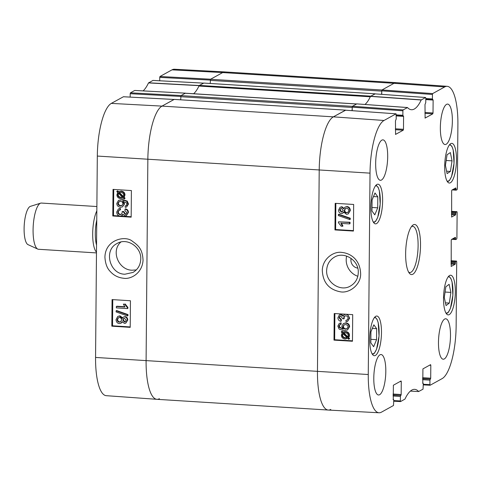 <?xml version="1.0" encoding="UTF-8"?>
<svg xmlns="http://www.w3.org/2000/svg" width="482" height="482" viewBox="0 0 482 482"><rect width="100%" height="100%" fill="white"/><g stroke="black" fill="none" stroke-linecap="round" stroke-linejoin="round"><path stroke-width="0.72" d="M376.556 339.69L373.646 346.709L370.833 342.853L370.929 331.839L373.839 324.814L376.653 328.676L376.556 339.69L370.863 339.328M381.479 332.616A19.876 5.778 -86.4 0 1 374.345 355.716A19.876 5.778 -86.4 0 1 369.821 335.52A19.876 5.778 -86.4 0 1 376.828 316.041A19.876 5.778 -86.4 0 1 381.479 332.616M449.332 303.082L446.037 305.558L444.277 297.478L445.838 286.796L449.134 284.32L450.893 292.405L449.332 303.082L445.446 302.841M382.63 200.765A19.876 5.778 -86.4 0 1 375.496 223.859A19.876 5.778 -86.4 0 1 370.971 203.663A19.876 5.778 -86.4 0 1 377.978 184.19A19.876 5.778 -86.4 0 1 382.63 200.765M423.124 383.16L422.618 383.13L423.124 383.16L423.304 383.805L423.027 389.173L418.647 391.517A52.562 15.279 93.6 0 0 414.647 389.348A52.562 15.279 93.6 0 0 404.97 399.078L400.548 401.59L400.367 400.946L393.764 400.59M423.082 383.172L422.714 383.323M429.583 365.205L430.812 365.284L430.589 364.651L422.919 368.887L422.792 383.329M430.812 365.284L430.703 378.201L422.618 377.695M422.606 378.593L430.468 379.087L430.703 378.201M430.468 379.087L422.606 378.774M422.6 379.671L429.944 380.129L430.179 379.244M429.944 380.129L429.902 384.618L423.298 384.262M456.52 261.081L451.038 260.732L456.52 261.081L456.701 261.726L456.141 325.94A45.844 13.327 -86.4 0 1 442.151 378.605L430.125 385.251L429.902 384.618M456.478 261.093L455.586 261.587L451.032 261.304M451.025 262.202L455.351 262.473L455.586 261.587M455.351 262.473L455.345 263.425L451.019 263.154M451.007 264.052L455.11 264.311L455.345 263.425M455.11 264.311L451.134 266.456M454.339 237.885L455.568 237.963L455.345 237.331L451.453 239.482L451.218 240.367L451.218 266.462M455.568 237.963L455.556 238.915L452.791 238.741M451.471 211.345L456.954 211.688L457.135 212.327L456.906 238.168L456.671 239.054L455.779 239.548L455.556 238.915M456.912 211.694L456.02 212.188L451.465 211.905M451.453 212.803L455.785 213.074L456.02 212.188M455.785 213.074L455.773 214.026L451.447 213.755M451.441 214.659L455.538 214.912L455.773 214.026M455.538 214.912L451.568 217.057M454.767 188.492L455.996 188.57L455.773 187.932L451.881 190.089L451.646 190.974L451.646 217.063M455.996 188.57L455.99 189.516L453.225 189.342M381.738 94.345L381.768 90.833L432.438 94.466L432.673 93.58L444.693 86.935A45.844 13.327 -86.4 0 1 447.2 86.32A45.844 13.327 -86.4 0 1 457.9 124.555L457.34 188.769L457.105 189.655L456.213 190.149L455.99 189.516M432.438 94.466L432.396 98.949L425.793 98.533M425.781 99.599L433.131 100.057L432.396 98.949M433.131 100.057L433.017 112.975L424.931 112.469M424.925 113.372L432.782 113.86L433.017 112.975M432.782 113.86L425.028 118.096M352.203 110.679L352.234 107.167L402.898 110.794L403.133 109.908L407.513 107.564A52.562 15.279 93.6 0 0 411.435 109.727A52.562 15.279 93.6 0 0 421.19 100.003L425.576 97.503L425.799 98.135L425.757 102.618L424.997 104.552L425.112 118.102M403.133 109.908L352.469 106.275L356.782 103.895L407.513 107.564M402.898 110.794L402.862 115.276L396.258 114.867M396.246 115.927L403.591 116.385L402.862 115.276M403.591 116.385L403.476 129.303L395.391 128.796M395.385 129.7L403.241 130.194L403.476 129.303M403.241 130.194L395.493 134.43M393.583 399.488L393.077 399.458L393.583 399.488L393.764 400.132L393.493 405.501L381.473 412.146A45.844 13.327 -86.4 0 1 379.033 412.767A45.844 13.327 -86.4 0 1 368.266 374.526L370.019 173.14A45.844 13.327 -86.4 0 1 384.015 120.476L396.077 113.818L396.222 118.946L395.463 120.88L395.571 134.43M393.541 399.5L393.173 399.65M400.048 381.533L401.277 381.611L401.054 380.979L393.384 385.22L393.258 399.656M401.277 381.611L401.163 394.529L393.077 394.023M393.071 394.927L400.928 395.415L401.163 394.529M400.928 395.415L393.071 395.101M393.059 395.999L400.403 396.463L400.644 395.577M400.403 396.463L400.367 400.946M456.472 159.94A19.876 5.778 -86.4 0 1 449.338 183.04A19.876 5.778 -86.4 0 1 444.814 162.844A19.876 5.778 -86.4 0 1 451.821 143.365A19.876 5.778 -86.4 0 1 456.472 159.94M405.639 253.653A25.082 7.29 93.6 0 0 409.375 273.252A25.082 7.29 93.6 0 0 420.358 249.995A25.082 7.29 93.6 0 0 412.363 225.552A25.082 7.29 93.6 0 0 405.639 253.653M385.811 371.441A20.262 5.892 -86.4 0 1 378.539 394.987A20.262 5.892 -86.4 0 1 373.924 374.394A20.262 5.892 -86.4 0 1 381.069 354.541A20.262 5.892 -86.4 0 1 385.811 371.441M450.495 335.683A20.262 5.892 -86.4 0 1 443.223 359.223A20.262 5.892 -86.4 0 1 438.608 338.635A20.262 5.892 -86.4 0 1 445.754 318.783A20.262 5.892 -86.4 0 1 450.495 335.683M452.369 120.994A20.262 5.892 -86.4 0 1 445.097 144.534A20.262 5.892 -86.4 0 1 440.482 123.946A20.262 5.892 -86.4 0 1 447.627 104.094A20.262 5.892 -86.4 0 1 452.369 120.994M387.685 156.752A20.262 5.892 -86.4 0 1 380.412 180.298A20.262 5.892 -86.4 0 1 375.797 159.711A20.262 5.892 -86.4 0 1 382.943 139.858A20.262 5.892 -86.4 0 1 387.685 156.752M455.321 291.797A19.876 5.778 -86.4 0 1 448.188 314.891A19.876 5.778 -86.4 0 1 443.663 294.695A19.876 5.778 -86.4 0 1 450.67 275.222A19.876 5.778 -86.4 0 1 455.321 291.797M326.633 270.607C326.904 264.588 329.513 260.093 334.448 257.123C344.365 251.014 358.969 260.425 358.271 272.523C358.06 278.548 355.463 283.036 350.48 285.995C340.605 292.152 326.013 282.723 326.633 270.607M357.825 276.27A16.527 15.551 61.1 0 1 346.648 256.075M450.893 292.405L445.073 292.038M377.707 207.832L374.797 214.858L371.983 211.002L372.08 199.988L374.99 192.963L377.804 196.825L377.707 207.832L372.014 207.477M377.804 196.825L373.502 196.554M376.653 328.676L372.351 328.405M450.405 171.441L447.103 173.61L445.428 165.32L447.067 154.734L450.369 152.565L452.044 160.855L450.405 171.441L446.615 171.2M452.044 160.855L446.175 160.488M345.455 110.209L333.351 116.849A46.308 13.46 93.6 0 0 319.211 170.038L317.457 371.429A46.308 13.46 93.6 0 0 328.332 410.055L379.033 412.767M352.469 106.275L352.234 107.167M374.99 93.876L370.495 96.388A52.098 15.147 -86.4 0 1 364.97 104.467A52.098 15.147 93.6 0 0 370.303 96.78L198.946 86.049A52.098 15.147 -86.4 0 1 193.601 93.731M447.2 86.32L396.559 82.681A46.308 13.46 93.6 0 0 394.029 83.302L382.003 89.947L381.768 90.833M345.907 320.373L347.161 319.982L348.106 318.277C348.004 316.825 347.239 315.993 345.811 315.788L344.648 316.035L343.642 317.891L343.78 318.879L342.594 318.662L340.78 315.993L339.864 316.186L339.033 317.759L341.021 319.94L340.762 321.319C338.894 320.795 337.948 319.59 337.918 317.716L339.37 314.897L340.822 314.553L343.051 316.264L344.202 314.626L345.799 314.3C347.92 314.601 349.058 315.951 349.233 318.349L347.618 321.367L346.076 321.783L345.907 320.373L347.365 319.849M344.877 315.921L344.088 317.638L344.226 318.626L343.78 318.879M340.093 316.084L339.479 317.499L341.461 319.68L341.021 319.94M341.461 319.68L341.208 321.066L340.762 321.319M339.37 314.897L341.268 314.3L343.497 316.011M344.202 314.626L345.064 314.186M347.426 314.33L349.679 318.096L347.618 321.367M349.577 223.907L340.913 223.383L342.527 226.281L341.208 226.197L338.454 222.738L338.46 221.834L349.589 222.509L349.577 223.907L350.022 223.654L350.034 222.256L349.589 222.509M341.352 223.124L342.967 226.022L342.527 226.281M350.034 222.256L338.46 221.834M338.376 215.593L338.382 214.466L349.812 218.467L349.799 219.593L338.376 215.593M349.812 218.467L350.257 218.207L338.828 214.213L338.382 214.466M350.257 218.207L350.245 219.34L349.799 219.593M340.762 208.513L340.123 209.899L341.798 211.851L342.545 211.755M341.352 212.104L339.683 210.152L340.533 208.622L341.461 208.417L343.154 210.357L342.334 211.905L341.798 211.851M345.564 208.405L344.714 210.212C344.805 211.64 345.54 212.442 346.913 212.628L347.968 212.448M346.474 212.881C345.094 212.695 344.359 211.893 344.269 210.465L345.335 208.519L346.564 208.26C347.944 208.441 348.679 209.254 348.763 210.7L347.757 212.586L346.913 212.628M341.395 213.55C339.635 213.339 338.695 212.194 338.563 210.11L340.021 207.296L341.485 206.977L343.69 208.796L344.937 207.158L346.558 206.814C348.619 207.067 349.727 208.387 349.878 210.773L348.227 213.942L346.45 214.321L343.666 211.972L342.648 213.285L341.395 213.55M340.021 207.296L341.931 206.724L344.136 208.543M344.937 207.158L347.004 206.561C349.064 206.814 350.173 208.134 350.324 210.52L348.227 213.942M343.78 212.369L342.648 213.285M343.395 333.128L345.251 332.803C347.167 333.032 348.143 333.96 348.179 335.586L347.558 337.237L343.395 333.128M343.901 332.935L347.847 336.834M342.871 333.526L347.046 337.647L345.172 337.996C343.19 337.762 342.208 336.828 342.214 335.195L342.871 333.526M343.317 333.273L342.66 334.942C342.654 336.575 343.636 337.508 345.618 337.743L346.66 337.689L346.215 337.942M346.66 337.689L347.492 337.394M342.672 332.417L345.233 331.767C347.679 332.11 348.944 333.393 349.022 335.605L348.221 337.894L349.167 338.828L348.739 339.316L347.751 338.34L345.178 339.033C342.726 338.726 341.461 337.43 341.377 335.153L342.196 332.863L341.256 331.935L341.69 331.447L342.672 332.417L343.359 332.026M348.221 337.894L349.257 336.641L349.462 335.352C349.39 333.14 348.125 331.857 345.678 331.514L343.118 332.164L342.136 331.188L341.69 331.447M348.667 337.641L349.613 338.575L349.167 338.828M349.613 338.575L348.739 339.316M344.208 324.76L343.425 326.392C343.497 327.784 344.293 328.591 345.805 328.808L347.197 328.561M345.359 329.061C343.847 328.844 343.051 328.037 342.979 326.645L343.973 324.874L345.474 324.579C347.13 324.808 347.986 325.579 348.04 326.904L346.986 328.694L345.805 328.808M340.732 324.44L339.557 324.898L338.96 326.272L339.31 327.465L343.238 329.146L341.78 326.284L343.365 323.555L345.401 323.133C347.757 323.44 349.01 324.711 349.155 326.935L347.48 329.989L343.75 330.568L339.087 329.061L337.846 326.115L339.238 323.44L340.635 323.042L340.732 324.44L341.178 324.187L341.081 322.789L340.635 323.042M339.762 324.754L339.406 326.019L339.756 327.212L339.31 327.465M339.756 327.212L342.829 328.808M343.365 323.555L345.847 322.88C348.203 323.187 349.45 324.452 349.601 326.682L347.48 329.989M339.238 323.44L341.081 322.789M335.852 203.368L335.623 229.546L353.433 230.631M334.894 313.565L334.665 339.738L352.475 340.828M334.954 229.926L335.189 203.332L353.661 204.458L353.433 231.053L334.954 229.926L335.623 229.546M333.996 340.123L334.225 313.523L352.704 314.65L352.469 341.25L333.996 340.123L334.665 339.738M360.62 273.3C359.921 259.461 350.51 253.303 342.015 252.454C334.508 250.995 322.844 257.882 322.283 270.161C322.813 282.277 328.76 289.477 340.135 291.767C349.161 293.755 361.313 284.669 360.62 273.3M357.74 268.106A7.718 7.26 61.1 0 1 351.119 258.412M411.459 226.612A23.154 6.73 -86.4 0 1 412.688 226.317A23.154 6.73 -86.4 0 1 417.954 249.845A23.154 6.73 -86.4 0 1 409.79 272.535A23.154 6.73 -86.4 0 1 408.609 272.083M130.435 92.827L181.105 95.544L185.419 93.159L134.713 90.459L130.435 92.827L130.194 93.713L180.714 96.424M152.951 80.428L148.492 82.922A52.562 15.279 -86.4 0 1 143.088 90.893M159.705 80.777L159.735 77.385L210.254 80.09M159.97 76.499L210.646 79.217L222.666 72.571A46.308 13.46 -86.4 0 1 225.124 71.945L174.43 69.233A45.844 13.327 93.6 0 0 171.99 69.854L159.97 76.499L159.735 77.385M123.416 96.755L111.312 103.395A45.844 13.327 93.6 0 0 97.316 156.06L95.563 357.445A45.844 13.327 93.6 0 0 106.263 395.68L156.903 399.319A46.308 13.46 -86.4 0 1 146.094 360.693L147.854 159.307A46.308 13.46 -86.4 0 1 161.988 106.112L174.05 99.461M130.17 97.105L130.194 93.713M140.774 258.967C140.503 264.973 137.918 269.462 133.014 272.426L124.898 274.222C109.553 274.156 103.377 249.983 117.09 243.494C126.923 237.331 141.371 246.862 140.774 258.967M136.334 269.902L132.146 270.215C118.699 270.143 110.553 251.08 120.862 242.024M159.434 398.698A46.308 13.46 -86.4 0 1 156.903 399.319M199.018 85.898A52.098 15.147 93.6 0 0 199.132 85.657L203.585 83.127M120.006 210.025L118.813 210.381L117.819 212.116C117.921 213.568 118.686 214.4 120.102 214.611L121.223 214.394L122.265 212.514L122.121 211.526L123.302 211.749L125.103 214.424L125.989 214.249L126.844 212.664L124.868 210.477L125.127 209.092C126.983 209.628 127.923 210.833 127.953 212.707L126.447 215.556L125.067 215.864L122.844 214.147L121.651 215.809L120.114 216.099C118.006 215.791 116.873 214.436 116.704 212.038L118.379 208.989L119.843 208.616L120.006 210.025L120.476 209.772L120.313 208.363L119.843 208.616M119.066 210.266L118.289 211.863C118.397 213.315 119.156 214.147 120.572 214.357L121.446 214.249M123.302 211.749L123.778 211.496L122.121 211.526M123.778 211.496L125.579 214.171L126.212 214.098M126.447 215.556L128.423 212.454C128.399 210.58 127.453 209.375 125.597 208.839L125.127 209.092M123.067 214.586L121.651 215.809M118.379 208.989L120.313 208.363M116.355 306.48L124.977 307.034L123.368 304.136L124.681 304.22L127.417 307.691L127.405 308.594L116.343 307.877L116.355 306.48L116.825 306.227L124.736 306.739M124.681 304.22L123.368 304.136M125.151 303.967L127.887 307.438L127.417 307.691M127.887 307.438L127.881 308.341L127.405 308.594M127.495 314.83L127.483 315.963L116.12 311.926L116.132 310.794L127.495 314.83L127.965 314.577L127.959 315.71L127.483 315.963M127.965 314.577L116.602 310.547L116.132 310.794M124.531 318.307L126.194 320.265L125.314 321.819L124.422 321.994L122.741 320.054L123.591 318.494L124.531 318.307M123.838 318.385L123.211 319.801L124.892 321.747L125.537 321.669M119.44 317.524C120.813 317.71 121.542 318.512 121.633 319.94L120.524 321.91L119.349 322.139C117.976 321.958 117.246 321.139 117.162 319.693L118.204 317.789L119.44 317.524M118.458 317.674L117.632 319.446C117.716 320.892 118.445 321.705 119.825 321.886L120.753 321.765M124.495 316.861C126.242 317.078 127.176 318.228 127.302 320.313L125.796 323.151L124.404 323.44L122.205 321.608L120.91 323.277L119.355 323.585C117.307 323.326 116.204 322 116.054 319.614L117.765 316.421L119.464 316.078L122.235 318.439L123.29 317.102L124.965 316.614C126.712 316.831 127.646 317.975 127.778 320.06L125.796 323.151M122.38 322.036L120.91 323.277M117.765 316.421L119.934 315.824L122.579 317.759M123.29 317.102L124.965 316.614M118.837 192.902L118.217 194.553C118.253 196.18 119.223 197.108 121.133 197.343L122.976 197.024M122.506 197.277L120.663 197.596C118.753 197.361 117.783 196.433 117.747 194.806L118.367 193.155L122.506 197.277M118.397 193.613L117.927 193.86M123.024 196.879L118.879 192.746L120.741 192.402C122.711 192.643 123.687 193.583 123.681 195.21L123.024 196.879M119.385 192.535L123.332 196.463M118.644 191.8L121.205 191.113C123.645 191.432 124.904 192.728 124.989 195.005L124.169 197.295L125.103 198.229L124.205 198.97L123.223 197.988L122.85 198.204L123.32 197.951M125.103 198.229L124.205 198.97M123.223 197.988L120.681 198.638C118.247 198.283 116.987 196.999 116.915 194.782L117.704 192.499L116.771 191.565L117.192 191.077L118.174 192.053L119.048 191.571M118.638 191.788L117.662 190.824L117.192 191.077M118.174 192.053L120.735 191.366C123.175 191.685 124.434 192.981 124.519 195.258L123.699 197.548L124.633 198.482M124.169 197.295L123.699 197.548M120.554 201.337C122.06 201.56 122.85 202.368 122.922 203.759L121.886 205.561L120.44 205.82C118.795 205.591 117.939 204.814 117.885 203.488L118.988 201.669L120.554 201.337M119.241 201.554L118.355 203.235C118.409 204.561 119.265 205.338 120.91 205.567L122.109 205.416M125.151 205.977L126.326 205.519L126.917 204.151L126.567 202.952L122.663 201.259L124.109 204.127L122.47 206.892L120.512 207.266C118.168 206.953 116.927 205.681 116.777 203.452L118.518 200.361L122.157 199.837L126.79 201.362L128.025 204.308L126.579 207.013L125.254 207.368L125.151 205.977L126.796 205.266M123.133 201.006L124.579 203.874L122.47 206.892M118.518 200.361L122.627 199.584L127.26 201.108L128.495 204.055L126.579 207.013M112.764 299.623L112.535 325.796L130.212 326.935M113.728 189.426L113.499 215.605L119.409 215.984M120.831 216.075L131.17 216.737M112.065 299.575L130.441 300.756L130.206 327.356L111.83 326.175L112.065 299.575M111.83 326.175L112.535 325.796M113.023 189.384L131.399 190.565L131.17 217.165L112.794 215.984L113.023 189.384M112.794 215.984L113.499 215.605M104.925 257.292C105.365 263.672 107.125 268.384 110.203 271.438C113.74 275.403 118.174 277.668 123.513 278.235C129.911 279.566 142.124 274.083 143.052 260.322C142.521 249.405 138.804 245.79 132.315 241.211C125.585 235.198 105.13 239.434 104.925 257.292M96.876 206.537L41.398 203.061A23.154 6.73 93.6 0 0 40.645 203.157L30.402 206.356A19.298 5.609 93.6 0 0 24.1 228.697A19.298 5.609 93.6 0 0 28.004 244.633L37.771 249.092A23.154 6.73 93.6 0 0 38.5 249.278L96.472 252.911M40.645 203.157A23.154 6.73 93.6 0 0 33.077 229.968A23.154 6.73 93.6 0 0 37.771 249.092M96.84 210.833A23.154 6.73 93.6 0 0 92.689 233.698A23.154 6.73 93.6 0 0 96.478 252.176M174.225 99.413L161.988 106.112A46.308 13.46 93.6 0 0 147.854 159.307L146.094 360.693A46.308 13.46 93.6 0 0 156.939 399.319L328.296 410.049A46.308 13.46 -86.4 0 1 317.457 371.429L319.211 170.038A46.308 13.46 -86.4 0 1 333.351 116.849L345.642 110.209M330.797 409.429A46.308 13.46 -86.4 0 1 328.296 410.049M381.569 94.333L381.889 90.014L394.029 83.302A46.308 13.46 -86.4 0 1 396.523 82.681L225.16 71.951A46.308 13.46 93.6 0 0 222.666 72.571L210.532 79.277L210.206 83.47M203.766 83.085L199.434 85.41A3.862 1.121 93.6 0 0 198.946 86.049M199.434 85.41L370.797 96.147L375.177 93.876M356.686 103.949L185.425 93.219A3.862 1.121 93.6 0 0 185.221 93.273L180.991 95.605L180.672 99.798M352.029 110.667L352.354 106.341L356.578 104.004A3.862 1.121 -86.4 0 1 356.788 103.955M374.285 317.734A18.135 5.272 -86.4 0 1 379.003 336.093A18.135 5.272 -86.4 0 1 372.032 353.716M448.127 276.915A18.135 5.272 -86.4 0 1 452.845 295.267A18.135 5.272 -86.4 0 1 445.874 312.89M375.436 185.883A18.135 5.272 -86.4 0 1 380.153 204.241A18.135 5.272 -86.4 0 1 373.182 221.865M449.278 145.058A18.135 5.272 -86.4 0 1 453.996 163.416A18.135 5.272 -86.4 0 1 447.025 181.039M344.088 317.638L343.642 317.891M339.479 317.499L339.033 317.759M341.268 314.3L340.822 314.553M349.679 318.096L349.233 318.349M340.123 209.899L339.683 210.152M344.714 210.212L344.269 210.465M341.931 206.724L341.485 206.977M347.004 206.561L346.558 206.814M350.324 210.52L349.878 210.773M345.618 337.743L345.172 337.996M342.66 334.942L342.214 335.195M344.256 331.634L343.811 331.887M345.678 331.514L345.233 331.767M349.462 335.352L349.022 335.605M349.257 336.641L348.811 336.894M343.425 326.392L342.979 326.645M339.406 326.019L338.96 326.272M345.847 322.88L345.401 323.133M349.601 326.682L349.155 326.935M97.316 156.06L370.019 173.14M95.563 357.445L368.266 374.526M370.495 96.388L421.19 100.003M421.292 99.87L370.592 96.255M374.906 93.87L425.576 97.503M393.758 401.211L400.512 401.572M423.292 384.883L430.046 385.245M451.785 239.301L455.701 239.542M456.171 190.161L452.194 189.914L456.129 190.143M425.787 99.153L432.541 99.575M432.673 93.58L382.003 89.947M345.371 110.203L396.035 113.83M396.252 115.481L403 115.903M171.99 69.854L222.666 72.571L394.029 83.302L444.693 86.935M111.312 103.395L161.988 106.112L333.351 116.849L384.015 120.476M118.289 211.863L117.819 212.116M120.572 214.357L120.102 214.611M123.754 211.725L123.284 211.972M125.579 214.171L125.103 214.424M128.423 212.454L127.953 212.707M124.892 321.747L124.422 321.994M123.211 319.801L122.741 320.054M119.825 321.886L119.349 322.139M117.632 319.446L117.162 319.693M127.778 320.06L127.302 320.313M119.934 315.824L119.464 316.078M121.133 197.343L120.663 197.596M118.217 194.553L117.747 194.806M121.205 191.113L120.735 191.366M124.989 195.005L124.519 195.258M120.91 205.567L120.44 205.82M118.355 203.235L117.885 203.488M124.579 203.874L124.109 204.127M122.627 199.584L122.157 199.837M127.26 201.108L126.79 201.362M128.495 204.055L128.025 204.308M148.492 82.922L199.132 85.657M199.235 85.525L148.589 82.79M123.332 96.749L174.008 99.467M152.872 80.422L203.549 83.139M96.761 220.051A20.069 5.832 93.6 0 0 95.303 233.3A20.069 5.832 93.6 0 0 96.545 245.067M381.889 90.014L210.532 79.277M381.593 91.122L210.236 80.386M375.02 93.809L203.663 83.073M356.578 104.004L185.221 93.273M352.354 106.341L180.991 95.605M352.059 107.45L180.696 96.713M345.486 110.137L174.123 99.406M446.38 313.698L448.242 312.438L450.411 308.414L452.881 295.243L452.062 281.874L450.791 278.283L448.73 276.174M373.689 222.672L375.55 221.407L377.719 217.382L380.19 204.211L379.364 190.848L378.099 187.257L376.038 185.148M372.538 354.523L374.4 353.264L376.569 349.233L379.039 336.062L378.219 322.699L376.948 319.108L374.888 316.999M447.531 181.847L449.393 180.587L451.562 176.557L454.032 163.386L453.213 150.023L451.941 146.432L449.881 144.323M410.375 391.107L418.707 391.553M356.825 103.883L407.459 107.528M451.767 239.307L455.737 239.56M451.471 211.333L456.954 211.688M425.787 99.165L432.577 99.593M425.618 97.491L374.948 93.863M396.077 113.818L345.413 110.191M396.252 115.493L403.042 115.921M185.462 93.153L134.755 90.447M174.032 99.455L123.374 96.737M203.567 83.127L152.915 80.41M375.074 93.797L203.711 83.061M345.534 110.125L174.177 99.394"/></g></svg>
